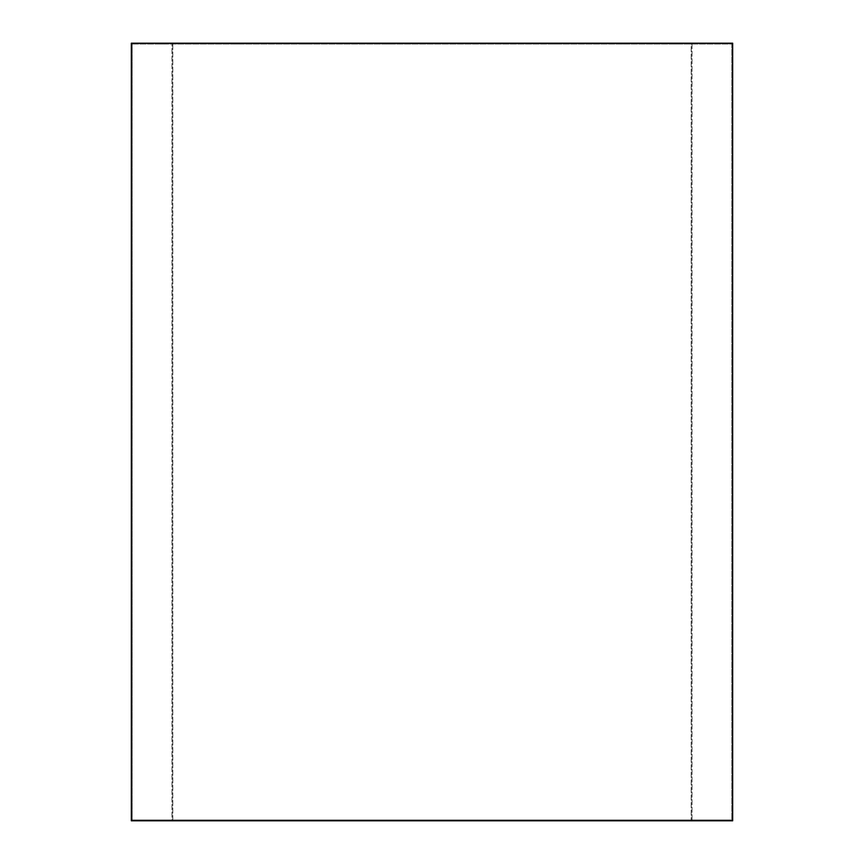 <?xml version="1.0" encoding="UTF-8"?>
<svg xmlns="http://www.w3.org/2000/svg" width="864" height="864" viewBox="0 0 864 864"><rect width="100%" height="100%" fill="white"/><g stroke="black" fill="none" stroke-linecap="round" stroke-linejoin="round"><path stroke-width="0.65" stroke-dasharray="4.32 3.24" d="M172.8 43.2L691.2 43.2L691.2 820.8L172.8 820.8L172.8 43.2L172.8 820.8L691.2 820.8L691.2 43.2L172.8 43.2M240.937 44.032L235.969 44.032L235.969 43.2L240.937 43.2L240.937 44.032L235.969 44.032L235.969 43.2L240.937 43.2L240.937 44.032L235.969 44.032L240.937 44.032L235.969 44.032L240.937 44.032L240.937 43.2L235.969 43.2L235.969 44.032L240.937 44.032L240.937 43.2L235.969 43.2L235.969 44.032L240.937 44.032M190.609 44.032L185.63 44.032L185.63 43.2L190.609 43.2L190.609 44.032L185.63 44.032L185.63 43.2L190.609 43.2L190.609 44.032L185.63 44.032L190.609 44.032L185.63 44.032L190.609 44.032L190.609 43.2L185.63 43.2L185.63 44.032L190.609 44.032L190.609 43.2L185.63 43.2L185.63 44.032L190.609 44.032M164.138 44.032L159.17 44.032L159.17 43.2L164.138 43.2L164.138 44.032L159.17 44.032L159.17 43.2L164.138 43.2L164.138 44.032L159.17 44.032L164.138 44.032L159.17 44.032L164.138 44.032L164.138 43.2L159.17 43.2L159.17 44.032L164.138 44.032L164.138 43.2L159.17 43.2L159.17 44.032L164.138 44.032M310.219 44.032L305.251 44.032L305.251 43.2L310.219 43.2L310.219 44.032L305.251 44.032L305.251 43.2L310.219 43.2L310.219 44.032L305.251 44.032L310.219 44.032L305.251 44.032L310.219 44.032L310.219 43.2L305.251 43.2L305.251 44.032L310.219 44.032L310.219 43.2L305.251 43.2L305.251 44.032L310.219 44.032M391.673 44.032L386.694 44.032L386.694 43.2L391.673 43.2L391.673 44.032L386.694 44.032L386.694 43.2L391.673 43.2L391.673 44.032L386.694 44.032L391.673 44.032L386.694 44.032L391.673 44.032L391.673 43.2L386.694 43.2L386.694 44.032L391.673 44.032L391.673 43.2L386.694 43.2L386.694 44.032L391.673 44.032M477.306 44.032L472.327 44.032L472.327 43.2L477.306 43.2L477.306 44.032L472.327 44.032L472.327 43.2L477.306 43.2L477.306 44.032L472.327 44.032L477.306 44.032L472.327 44.032L477.306 44.032L477.306 43.2L472.327 43.2L472.327 44.032L477.306 44.032L477.306 43.2L472.327 43.2L472.327 44.032L477.306 44.032M558.749 44.032L553.781 44.032L553.781 43.2L558.749 43.2L558.749 44.032L553.781 44.032L553.781 43.2L558.749 43.2L558.749 44.032L553.781 44.032L558.749 44.032L553.781 44.032L558.749 44.032L558.749 43.2L553.781 43.2L553.781 44.032L558.749 44.032L558.749 43.2L553.781 43.2L553.781 44.032L558.749 44.032M628.031 44.032L623.063 44.032L623.063 43.2L628.031 43.2L628.031 44.032L623.063 44.032L623.063 43.2L628.031 43.2L628.031 44.032L623.063 44.032L628.031 44.032L623.063 44.032L628.031 44.032L628.031 43.2L623.063 43.2L623.063 44.032L628.031 44.032L628.031 43.2L623.063 43.2L623.063 44.032L628.031 44.032M678.37 44.032L673.391 44.032L673.391 43.2L678.37 43.2L678.37 44.032L673.391 44.032L673.391 43.2L678.37 43.2L678.37 44.032L673.391 44.032L678.37 44.032L673.391 44.032L678.37 44.032L678.37 43.2L673.391 43.2L673.391 44.032L678.37 44.032L678.37 43.2L673.391 43.2L673.391 44.032L678.37 44.032M704.83 44.032L699.862 44.032L699.862 43.2L704.83 43.2L704.83 44.032L699.862 44.032L699.862 43.2L704.83 43.2L704.83 44.032L699.862 44.032L704.83 44.032L699.862 44.032L704.83 44.032L704.83 43.2L699.862 43.2L699.862 44.032L704.83 44.032L704.83 43.2L699.862 43.2L699.862 44.032L704.83 44.032M240.937 820.8L235.969 820.8L235.969 819.968L240.937 819.968L240.937 820.8L235.969 820.8L235.969 819.968L240.937 819.968L240.937 820.8L240.937 819.968L235.969 819.968L240.754 819.968L235.969 819.968L235.969 820.8L240.937 820.8L240.937 819.968L235.969 819.968L235.969 820.8L240.937 820.8M190.609 820.8L185.63 820.8L185.63 819.968L190.609 819.968L190.609 820.8L185.63 820.8L185.63 819.968L190.609 819.968L190.609 820.8L190.609 819.968L185.63 819.968L190.415 819.968L185.63 819.968L185.63 820.8L190.609 820.8L190.609 819.968L185.63 819.968L185.63 820.8L190.609 820.8M164.138 820.8L159.17 820.8L159.17 819.968L164.138 819.968L164.138 820.8L159.17 820.8L159.17 819.968L164.138 819.968L164.138 820.8L164.138 819.968L159.17 819.968L163.955 819.968L159.17 819.968L159.17 820.8L164.138 820.8L164.138 819.968L159.17 819.968L159.17 820.8L164.138 820.8M310.219 820.8L305.251 820.8L305.251 819.968L310.219 819.968L310.219 820.8L305.251 820.8L305.251 819.968L310.219 819.968L310.219 820.8L310.219 819.968L305.251 819.968L310.036 819.968L305.251 819.968L305.251 820.8L310.219 820.8L310.219 819.968L305.251 819.968L305.251 820.8L310.219 820.8M391.673 820.8L386.694 820.8L386.694 819.968L391.673 819.968L391.673 820.8L386.694 820.8L386.694 819.968L391.673 819.968L391.673 820.8L391.673 819.968L386.694 819.968L391.478 819.968L386.694 819.968L386.694 820.8L391.673 820.8L391.673 819.968L386.694 819.968L386.694 820.8L391.673 820.8M477.306 820.8L472.327 820.8L472.327 819.968L477.306 819.968L477.306 820.8L472.327 820.8L472.327 819.968L477.306 819.968L477.306 820.8L477.306 819.968L472.327 819.968L477.122 819.968L472.327 819.968L472.327 820.8L477.306 820.8L477.306 819.968L472.327 819.968L472.327 820.8L477.306 820.8M558.749 820.8L553.781 820.8L553.781 819.968L558.749 819.968L558.749 820.8L553.781 820.8L553.781 819.968L558.749 819.968L558.749 820.8L558.749 819.968L553.781 819.968L558.565 819.968L553.781 819.968L553.781 820.8L558.749 820.8L558.749 819.968L553.781 819.968L553.781 820.8L558.749 820.8M628.031 820.8L623.063 820.8L623.063 819.968L628.031 819.968L628.031 820.8L623.063 820.8L623.063 819.968L628.031 819.968L628.031 820.8L628.031 819.968L623.063 819.968L627.847 819.968L623.063 819.968L623.063 820.8L628.031 820.8L628.031 819.968L623.063 819.968L623.063 820.8L628.031 820.8M678.37 820.8L673.391 820.8L673.391 819.968L678.37 819.968L678.37 820.8L673.391 820.8L673.391 819.968L678.37 819.968L678.37 820.8L678.37 819.968L673.391 819.968L678.186 819.968L673.391 819.968L673.391 820.8L678.37 820.8L678.37 819.968L673.391 819.968L673.391 820.8L678.37 820.8M704.83 820.8L699.862 820.8L699.862 819.968L704.83 819.968L704.83 820.8L699.862 820.8L699.862 819.968L704.83 819.968L704.83 820.8L704.83 819.968L699.862 819.968L704.646 819.968L699.862 819.968L699.862 820.8L704.83 820.8L704.83 819.968L699.862 819.968L699.862 820.8L704.83 820.8M132.16 44.032L731.84 44.032L731.84 819.968L132.16 819.968L132.16 44.032L133.596 44.032L132.16 44.032L132.16 819.968L731.84 819.968L132.16 819.968L731.84 819.968L731.84 44.032L132.16 44.032M692.032 819.968L692.032 44.032L171.968 44.032L171.968 819.968L692.032 819.968L171.968 819.968L171.968 44.032L692.032 44.032L692.032 819.968L171.968 819.968L692.032 819.968M171.968 44.032L692.032 44.032L171.968 44.032M131.328 43.2L732.672 43.2L131.328 43.2M240.937 43.2L235.969 43.2L240.937 43.2M190.609 43.2L185.63 43.2L190.609 43.2M164.138 43.2L159.17 43.2L164.138 43.2M310.219 43.2L305.251 43.2L310.219 43.2M391.673 43.2L386.694 43.2L391.673 43.2M477.306 43.2L472.327 43.2L477.306 43.2M558.749 43.2L553.781 43.2L558.749 43.2M628.031 43.2L623.063 43.2L628.031 43.2M678.37 43.2L673.391 43.2L678.37 43.2M704.83 43.2L699.862 43.2L704.83 43.2M691.2 43.2L174.053 43.2L691.2 43.2M131.328 820.8L732.672 820.8L131.328 820.8M235.969 820.8L240.754 820.8L235.969 820.8M185.63 820.8L190.415 820.8L185.63 820.8M159.17 820.8L163.955 820.8L159.17 820.8M305.251 820.8L310.036 820.8L305.251 820.8M386.694 820.8L391.478 820.8L386.694 820.8M472.327 820.8L477.122 820.8L472.327 820.8M553.781 820.8L558.565 820.8L553.781 820.8M623.063 820.8L627.847 820.8L623.063 820.8M673.391 820.8L678.186 820.8L673.391 820.8M699.862 820.8L704.646 820.8L699.862 820.8M172.8 820.8L691.2 820.8L172.8 820.8"/><path stroke-width="1.3" d="M732.672 820.8L732.672 43.2L131.328 43.2L131.328 820.8L732.672 820.8L131.328 820.8L131.328 43.2L732.672 43.2L732.672 820.8"/></g></svg>
